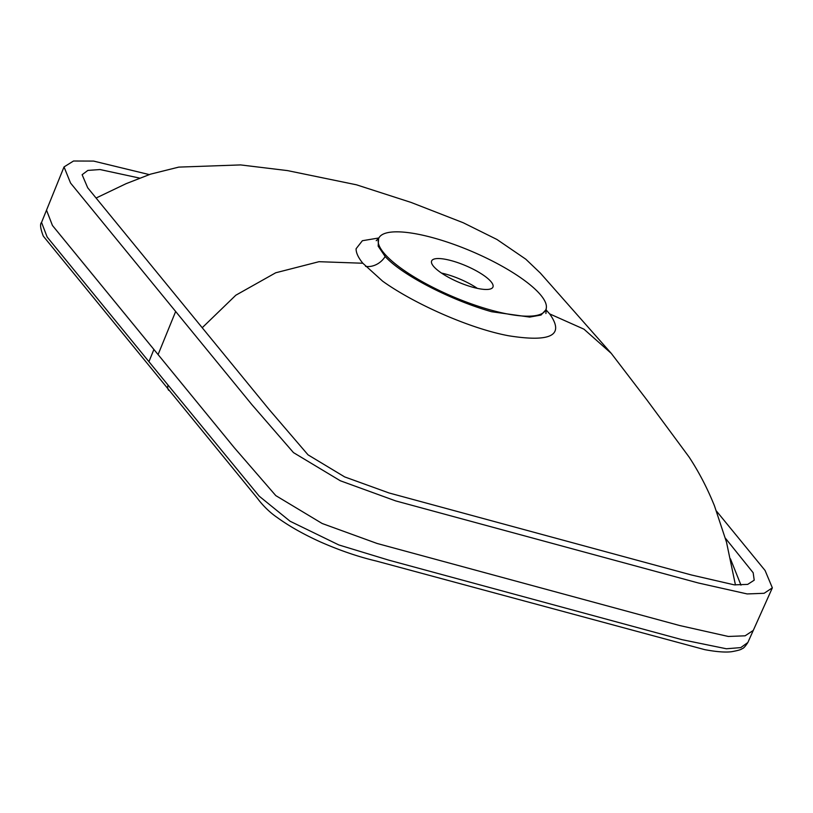 <?xml version="1.0" encoding="UTF-8"?>
<svg xmlns="http://www.w3.org/2000/svg" width="813" height="813" viewBox="0 0 813 813"><rect width="100%" height="100%" fill="white"/><g stroke="black" fill="none" stroke-linecap="round" stroke-linejoin="round"><path stroke-width="1.22" d="M725.43 538.236L753.173 572.748L754.21 580.187L747.675 584.395L734.312 584.862L691.517 575.004L389.031 492.963L344.661 476.906L308.036 454.853L268.879 409.203L87.713 187.803L82.123 174.714L87.865 170.415L100.009 169.541L139.45 178.057M64.034 166.929L46.514 210.171L52.449 225.486L234.296 447.719L275.8 495.615L322.182 523.501L377.069 543.46L679.678 625.532L728.296 636.457L745.104 635.817L753.275 630.421L772.35 587.85L764.129 593.287L747.167 593.937L698.286 582.972L395.667 500.899L340.312 480.768L293.483 452.617L251.867 404.62L70.548 183.037L64.034 166.929L73.505 161.015L93.607 161.086L149.226 174.582M168.118 385.169L259.225 496.194L290.078 521.235L338.808 544.934L388.665 560.116L682.005 639.679L726.375 648.764L740.785 647.605L747.858 642.504C745.216 646.579 743.265 648.642 741.995 648.713C741.365 649.587 737.879 650.593 731.527 651.721C728.133 652.138 720.521 652.615 704.688 649.638L376.175 561.011C358.208 556.773 339.458 550.34 319.916 541.712C303.188 534.1 288.91 526.001 277.06 517.403C264.103 508.623 255.8 495.991 257.894 498.887L43.292 236.126C40.416 228.605 39.827 224.032 41.544 222.427L47.144 237.01L168.118 385.169A6.057 5.183 140.7 0 0 168.718 390.342M735.44 584.954L726.507 542.21L714.525 506.001C707.432 488.379 698.956 472.058 689.089 457.038L646.792 399.793L611.285 353.401L583.958 329.174L549.659 313.899C564.832 335.23 551.184 342.517 508.704 335.779C469.497 328.543 413.746 303.523 382.628 281.176L362.832 263.239C358.279 257.67 356.033 252.833 356.094 248.748L362.374 240.719L378.848 237.975M730.44 558.826L740.978 585.136M379.295 237.294A90.853 24.512 -156.9 0 1 432.516 237.63A90.853 24.512 -156.9 0 1 546.234 308.503A90.853 24.512 -156.9 0 1 492.058 310.393A90.853 24.512 -156.9 0 1 408.969 273.676A90.853 24.512 -156.9 0 1 379.295 237.294L378.604 238.341L378.167 246.156L385.169 256.512C402.313 275.455 452.099 300.637 491.611 311.725L529.68 317.08L541.021 315.048L545.94 309.773L549.659 313.899M441.51 273.077A33.313 8.984 -156.9 0 1 445.656 274.083A33.313 8.984 -156.9 0 1 477.343 288.361M451.367 260.668A33.313 8.984 -156.9 0 1 492.932 287.08A33.313 8.984 -156.9 0 1 473.207 287.355A33.313 8.984 -156.9 0 1 431.642 260.943A33.313 8.984 -156.9 0 1 451.367 260.668M716.558 511.184L765.084 570.492L772.35 587.85M175.659 311.491L158.088 354.59M153.901 349.478L148.921 361.714M365.555 266.359A18.171 14.939 136.9 0 0 385.169 256.512M546.915 310.769A18.171 14.939 -43 0 1 545.828 310.383M202.213 327.73L235.831 295.21L275.709 272.782L318.991 261.695L362.832 263.239M753.265 630.431L747.858 642.504M546.234 308.503L545.919 313.523M611.285 353.401L540.31 273.036L525.777 259.174L496.967 239.489L463.268 222.762L411.124 202.447L356.511 184.815L287.487 170.598L240.557 164.917L178.779 167.112L150.588 174.134L126.096 183.677L96.086 198.037M41.544 222.427L46.524 210.15M378.604 238.341L376.246 240.689"/></g></svg>
